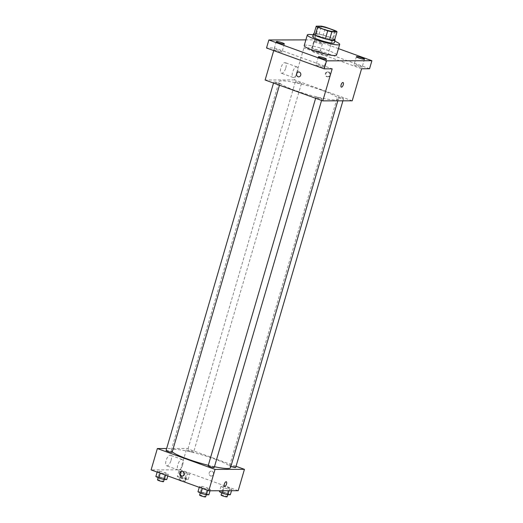 <?xml version="1.0" encoding="UTF-8"?>
<svg xmlns="http://www.w3.org/2000/svg" width="523" height="523" viewBox="0 0 523 523"><rect width="100%" height="100%" fill="white"/><g stroke="black" fill="none" stroke-linecap="round" stroke-linejoin="round"><path stroke-width="0.39" stroke-dasharray="2.62 1.96" d="M323.279 53.006A8.427 1.144 -163.7 0 1 327.686 55.379A8.427 1.144 -163.7 0 1 319.278 54.117A8.427 1.144 -163.7 0 1 311.512 50.653A8.427 1.144 -163.7 0 1 323.279 53.006M335.668 30.805L333.328 38.813L323.214 35.152L325.554 27.144M333.328 38.813A10.872 1.477 -163.7 0 1 334.674 39.813M323.214 35.152A10.872 1.477 -163.7 0 0 319.056 34.165L313.898 34.178M334.74 39.598A11.231 1.53 16.3 0 0 324.718 35.525A11.231 1.53 16.3 0 0 314.075 33.55M312.721 36.512A11.231 1.53 -163.7 0 1 328.405 39.65A11.231 1.53 -163.7 0 1 334.289 42.821M319.056 34.165L321.397 26.15M313.205 34.871A16.854 2.295 -163.7 0 1 330.856 39.643A16.854 2.295 -163.7 0 1 334.766 41.18M304.209 45.619A16.854 2.295 -163.7 0 1 327.738 50.326A16.854 2.295 -163.7 0 1 336.557 55.078M314.722 41.376A4.21 0.575 -163.7 0 1 319.35 42.396A4.21 0.575 -163.7 0 1 322.371 43.867A4.21 0.575 -163.7 0 1 318.167 43.232A4.21 0.575 -163.7 0 1 314.284 41.5A4.21 0.575 -163.7 0 1 314.722 41.376M338.446 48.619L314.218 39.853L305.883 39.879M361.694 67.232A4.21 0.575 16.3 0 0 362.132 67.107A4.21 0.575 16.3 0 0 359.111 65.643A4.21 0.575 16.3 0 0 354.483 64.623A4.21 0.575 16.3 0 0 354.045 64.741A4.21 0.575 16.3 0 0 357.065 66.212A4.21 0.575 16.3 0 0 361.694 67.232M319.592 51.999A4.21 0.575 16.3 0 0 320.03 51.875A4.21 0.575 16.3 0 0 317.01 50.411A4.21 0.575 16.3 0 0 312.381 49.391A4.21 0.575 16.3 0 0 311.943 49.508A4.21 0.575 16.3 0 0 314.964 50.979A4.21 0.575 16.3 0 0 319.592 51.999M361.589 68.755L303.909 47.887L311.878 47.868L314.218 39.853M369.552 68.735L311.878 47.868M352.214 100.802L294.541 79.934L303.909 47.887M294.541 79.934L265.122 80.012M273.725 50.587L274.49 47.966L266.521 47.985M285.793 67.951A5.616 2.327 109.9 0 0 285.251 62.675A5.616 2.327 109.9 0 0 281.152 67.16A5.616 2.327 109.9 0 0 281.433 73.24A5.616 2.327 109.9 0 0 285.793 67.951M281.59 52.097A4.21 0.575 16.3 0 0 282.028 51.973A4.21 0.575 16.3 0 0 279.007 50.509A4.21 0.575 16.3 0 0 274.379 49.489A4.21 0.575 16.3 0 0 273.941 49.607A4.21 0.575 16.3 0 0 276.961 51.077A4.21 0.575 16.3 0 0 281.59 52.097M323.698 67.33A4.21 0.575 16.3 0 0 324.136 67.206A4.21 0.575 16.3 0 0 321.115 65.741A4.21 0.575 16.3 0 0 316.487 64.721A4.21 0.575 16.3 0 0 316.049 64.839A4.21 0.575 16.3 0 0 319.069 66.31A4.21 0.575 16.3 0 0 323.698 67.33M274.49 47.966L332.17 68.827M322.148 90.368A30.896 4.204 -163.7 0 1 338.322 99.076A30.896 4.204 -163.7 0 1 307.485 94.441A30.896 4.204 -163.7 0 1 279.014 81.732A30.896 4.204 -163.7 0 1 322.148 90.368M278.256 82.811A3.158 0.431 -163.7 0 1 279.91 83.706A3.158 0.431 -163.7 0 1 276.759 83.229A3.158 0.431 -163.7 0 1 273.849 81.928A3.158 0.431 -163.7 0 1 278.256 82.811M341.833 97.991A3.158 0.431 -163.7 0 1 343.487 98.88A3.158 0.431 -163.7 0 1 340.336 98.409A3.158 0.431 -163.7 0 1 337.427 97.108A3.158 0.431 -163.7 0 1 341.833 97.991M320.357 98.043A3.158 0.431 -163.7 0 1 322.011 98.932A3.158 0.431 -163.7 0 1 318.86 98.461A3.158 0.431 -163.7 0 1 315.951 97.16A3.158 0.431 -163.7 0 1 320.357 98.043M296.972 82.765A3.158 0.431 16.3 0 0 301.385 83.647A3.158 0.431 16.3 0 0 298.476 82.346A3.158 0.431 16.3 0 0 295.325 81.876A3.158 0.431 16.3 0 0 296.972 82.765M327.378 76.678A2.458 2.21 -90.1 0 0 330.275 74.338A2.458 2.21 -90.1 0 0 325.875 73.959A2.458 2.21 -90.1 0 0 327.378 76.678M326.764 76.685A2.458 2.21 -90.1 0 0 329.653 74.338A2.458 2.21 -90.1 0 0 325.26 73.965A2.458 2.21 -90.1 0 0 326.764 76.685M298.64 71.965L298.64 71.965A2.458 2.21 89.9 0 1 300.83 74.802A2.458 2.21 89.9 0 1 298.653 76.874L298.653 76.874M297.502 72.187A5.616 2.327 109.9 0 0 296.959 66.911A5.616 2.327 109.9 0 0 292.86 71.396A5.616 2.327 109.9 0 0 293.142 77.469A5.616 2.327 109.9 0 0 297.502 72.187M341.356 87.125L341.356 87.125A2.458 1.02 -70.1 0 1 341.231 84.465A2.458 1.02 -70.1 0 1 343.023 82.503A2.458 1.02 -70.1 0 1 343.029 82.503L343.029 82.503M172.244 451.872A30.896 4.204 -163.7 0 1 171.25 450.27A30.896 4.204 -163.7 0 1 214.384 458.906A30.896 4.204 -163.7 0 1 230.551 467.614M214.463 466.725A30.896 4.204 -163.7 0 1 208.298 465.3M189.208 451.303A3.158 0.431 16.3 0 0 193.615 452.186A3.158 0.431 16.3 0 0 190.705 450.885A3.158 0.431 16.3 0 0 187.554 450.414A3.158 0.431 16.3 0 0 189.208 451.303M208.187 465.699A3.158 0.431 -163.7 0 1 212.593 466.581A3.158 0.431 -163.7 0 1 214.24 467.47M230.911 466.385A3.158 0.431 -163.7 0 1 229.656 465.647A3.158 0.431 -163.7 0 1 234.069 466.529A3.158 0.431 -163.7 0 1 235.716 467.418M166.079 450.466A3.158 0.431 -163.7 0 1 170.485 451.349A3.158 0.431 -163.7 0 1 172.139 452.245M236.043 466.3L186.77 448.473L166.647 448.525M157.416 471.203L160.384 472.727L165.83 474.243L168.308 474.237L165.34 472.714L159.894 471.197L157.416 471.203L160.384 472.727L165.83 474.243L168.308 474.237L165.34 472.714L159.894 471.197L157.416 471.203L157.155 472.106M221 486.377L223.962 487.9L229.407 489.423L231.885 489.417L228.917 487.894L223.471 486.37L221 486.377L223.962 487.9L229.407 489.423L231.885 489.417L228.917 487.894L223.471 486.37L221 486.377L219.719 490.751M238.2 490.705L180.52 469.837L151.101 469.916M199.525 486.436L202.486 487.959L207.932 489.476L210.409 489.469L207.441 487.946L201.996 486.429L199.525 486.436L202.486 487.959L207.932 489.476L210.409 489.469L207.441 487.946L201.996 486.429L199.525 486.436L199.256 487.331M178.892 471.145L181.86 472.674L187.306 474.191L189.784 474.184L186.816 472.661L181.37 471.138L178.892 471.145L181.86 472.674L187.306 474.191L189.784 474.184L186.816 472.661L181.37 471.138L178.892 471.145L177.33 476.486L180.298 478.015L185.743 479.532L188.221 479.526L185.253 478.002L179.807 476.479L177.33 476.486M180.52 469.837L186.77 448.473M170.995 460.521A5.616 2.327 109.9 0 0 170.459 455.245A5.616 2.327 109.9 0 0 166.353 459.737A5.616 2.327 109.9 0 0 166.634 465.81A5.616 2.327 109.9 0 0 170.995 460.521M210.632 475.93A2.458 2.21 -90.1 0 0 213.521 473.59A2.458 2.21 -90.1 0 0 209.128 473.21A2.458 2.21 -90.1 0 0 211.318 476.054A2.458 2.21 -90.1 0 0 211.305 471.138A2.458 2.21 -90.1 0 0 210.632 475.93M182.2 471.236A2.458 2.21 89.9 0 1 184.697 474.054A2.458 2.21 89.9 0 1 182.207 476.1M182.704 464.757A5.616 2.327 109.9 0 0 182.167 459.482A5.616 2.327 109.9 0 0 178.062 463.973A5.616 2.327 109.9 0 0 178.343 470.046A5.616 2.327 109.9 0 0 182.704 464.757M224.602 486.377L224.602 486.377A2.458 1.02 -70.1 0 1 224.485 483.716A2.458 1.02 -70.1 0 1 226.276 481.755L226.276 481.755M184.155 478.002A3.158 0.431 -163.7 0 1 185.802 478.891A3.158 0.431 -163.7 0 1 182.658 478.421A3.158 0.431 -163.7 0 1 179.742 477.12A3.158 0.431 -163.7 0 1 184.155 478.002M180.298 478.015L181.86 472.674M185.743 479.532L187.306 474.191M188.221 479.526L189.784 474.184M185.253 478.002L186.816 472.661M179.807 476.479L181.37 471.138M179.324 480.121A3.158 0.431 -163.7 0 1 178.964 479.787A3.158 0.431 -163.7 0 1 183.37 480.67A3.158 0.431 -163.7 0 1 185.024 481.565A3.158 0.431 -163.7 0 1 182.403 481.238M166.745 479.578L163.777 478.055L158.332 476.538L155.854 476.545M162.679 478.055A3.158 0.431 -163.7 0 1 164.327 478.95A3.158 0.431 -163.7 0 1 161.182 478.473A3.158 0.431 -163.7 0 1 158.273 477.172A3.158 0.431 -163.7 0 1 162.679 478.055M160.241 473.217L160.384 472.727M165.562 475.146L165.83 474.243M167.805 475.956L168.308 474.237M163.777 478.055L165.34 472.714M158.332 476.538L159.894 471.197M157.488 479.846A3.158 0.431 -163.7 0 1 161.895 480.729A3.158 0.431 -163.7 0 1 163.549 481.618M230.323 494.758L227.355 493.235L221.915 491.712L219.438 491.718M226.256 493.235A3.158 0.431 -163.7 0 1 227.91 494.124A3.158 0.431 -163.7 0 1 224.759 493.653A3.158 0.431 -163.7 0 1 221.85 492.352A3.158 0.431 -163.7 0 1 226.256 493.235M223.131 490.744L223.962 487.9M229.028 490.724L229.407 489.423M231.506 490.718L231.885 489.417M227.355 493.235L228.917 487.894M221.915 491.712L223.471 486.37M221.066 495.02A3.158 0.431 -163.7 0 1 225.478 495.902A3.158 0.431 -163.7 0 1 227.126 496.798M208.847 494.81L205.879 493.287L200.44 491.77L197.962 491.777M204.781 493.287A3.158 0.431 -163.7 0 1 206.435 494.176A3.158 0.431 -163.7 0 1 203.284 493.705A3.158 0.431 -163.7 0 1 200.374 492.405A3.158 0.431 -163.7 0 1 204.781 493.287M202.342 488.449L202.486 487.959M207.67 490.378L207.932 489.476M210.03 490.777L210.409 489.469M205.879 493.287L207.441 487.946M200.44 491.77L201.996 486.429M199.596 495.078A3.158 0.431 -163.7 0 1 204.003 495.961A3.158 0.431 -163.7 0 1 205.65 496.85M318.54 26.621L311.512 50.653M334.713 31.347L327.686 55.379M318.389 56.83L316.049 64.839M326.476 59.197L324.136 67.206M356.392 56.732L354.045 64.741M364.479 59.099L362.132 67.107M314.284 41.5L311.943 49.508M322.371 43.867L320.03 51.875M276.288 41.598L273.941 49.607M284.375 43.965L282.028 51.973M327.45 76.803L328.071 76.803M327.437 71.886L328.058 71.886M296.959 66.911L285.251 62.675M293.142 77.469L281.433 73.24M337.806 100.834L338.322 99.076M171.25 450.27L279.014 81.732M295.325 81.876L187.554 450.414M301.385 83.647L193.615 452.186M321.573 100.436L322.011 98.932M315.624 98.285L315.951 97.16M342.918 100.821L343.487 98.88M229.656 465.647L337.427 97.108M279.472 85.203L279.91 83.706M273.522 83.052L273.849 81.928M182.507 471.21L181.886 471.21M182.52 476.126L181.899 476.126M182.167 459.482L170.459 455.245M178.343 470.046L166.634 465.81M185.024 481.565L185.802 478.891M178.964 479.787L179.742 477.12M164.15 479.552L164.327 478.95M158.116 477.702L158.273 477.172M227.734 494.732L227.91 494.124M221.693 492.882L221.85 492.352M206.258 494.784L206.435 494.176M200.217 492.934L200.374 492.405"/><path stroke-width="0.78" d="M330.307 28.974A8.427 1.144 -163.7 0 1 334.713 31.347A8.427 1.144 -163.7 0 1 326.306 30.086A8.427 1.144 -163.7 0 1 318.54 26.621A8.427 1.144 -163.7 0 1 330.307 28.974M321.397 26.15L316.238 26.163A10.872 1.477 -163.7 0 0 317.585 27.163L327.705 30.824A10.872 1.477 -163.7 0 0 331.857 31.811L337.021 31.798A10.872 1.477 -163.7 0 0 335.668 30.805L325.554 27.144A10.872 1.477 -163.7 0 0 321.397 26.15M331.857 31.811L329.516 39.826L334.674 39.813L337.021 31.798M329.516 39.826A10.872 1.477 -163.7 0 1 325.358 38.833L327.705 30.824M316.238 26.163L313.898 34.178A10.872 1.477 -163.7 0 0 315.245 35.172L325.358 38.833M314.075 33.55A11.231 1.53 16.3 0 0 313.506 33.838A11.231 1.53 16.3 0 0 321.553 37.754A11.231 1.53 16.3 0 0 333.896 40.474A11.231 1.53 16.3 0 0 335.066 40.147A11.231 1.53 16.3 0 0 334.74 39.598M335.066 40.147L334.289 42.821A11.231 1.53 -163.7 0 1 333.118 43.141A11.231 1.53 -163.7 0 1 320.776 40.421A11.231 1.53 -163.7 0 1 312.721 36.512L313.506 33.838M315.245 35.172L317.585 27.163M334.766 41.18A16.854 2.295 -163.7 0 1 339.675 44.396A16.854 2.295 -163.7 0 1 322.861 41.866A16.854 2.295 -163.7 0 1 307.328 34.936A16.854 2.295 -163.7 0 1 313.205 34.871M339.675 44.396L336.557 55.078A16.854 2.295 -163.7 0 1 319.736 52.548A16.854 2.295 -163.7 0 1 304.209 45.619L307.328 34.936M276.726 41.474A4.21 0.575 -163.7 0 1 281.354 42.494A4.21 0.575 -163.7 0 1 284.375 43.965A4.21 0.575 -163.7 0 1 280.171 43.331A4.21 0.575 -163.7 0 1 276.288 41.598A4.21 0.575 -163.7 0 1 276.726 41.474M356.83 56.608A4.21 0.575 -163.7 0 1 361.458 57.628A4.21 0.575 -163.7 0 1 364.479 59.099A4.21 0.575 -163.7 0 1 360.269 58.465A4.21 0.575 -163.7 0 1 356.392 56.732A4.21 0.575 -163.7 0 1 356.83 56.608M318.827 56.706A4.21 0.575 -163.7 0 1 323.456 57.726A4.21 0.575 -163.7 0 1 326.476 59.197A4.21 0.575 -163.7 0 1 322.273 58.563A4.21 0.575 -163.7 0 1 318.389 56.83A4.21 0.575 -163.7 0 1 318.827 56.706M305.883 39.879L268.868 39.97L326.542 60.838L371.899 60.72L338.446 48.619M273.725 50.587L265.122 80.012L322.796 100.874L352.214 100.802L361.589 68.755L369.552 68.735L371.899 60.72M268.868 39.97L266.521 47.985L324.201 68.853L326.542 60.838M324.201 68.853L332.17 68.827L322.796 100.874M343.029 82.503A2.458 1.02 -70.1 0 1 343.265 84.811A2.458 1.02 -70.1 0 1 341.356 87.125A2.458 1.02 -70.1 0 1 341.231 84.471A2.458 1.02 -70.1 0 1 343.029 82.503A2.458 1.02 -70.1 0 1 343.265 84.811A2.458 1.02 -70.1 0 1 341.356 87.125M299.326 72.082A2.458 2.21 89.9 0 1 298.653 76.874A2.458 2.21 89.9 0 1 298.64 71.965A2.458 2.21 89.9 0 1 299.326 72.082M298.653 76.874A2.458 2.21 89.9 0 1 298.64 71.965M337.806 100.834L230.551 467.614A30.896 4.204 -163.7 0 1 214.463 466.725M208.298 465.3A30.896 4.204 -163.7 0 1 172.244 451.872M321.573 100.436L214.24 467.47A3.158 0.431 -163.7 0 1 211.096 467A3.158 0.431 -163.7 0 1 208.187 465.699L315.624 98.285M342.918 100.821L235.716 467.418A3.158 0.431 -163.7 0 1 234.016 467.314A3.158 0.431 -163.7 0 1 230.911 466.385M279.472 85.203L172.139 452.245A3.158 0.431 -163.7 0 1 168.988 451.767A3.158 0.431 -163.7 0 1 166.079 450.466L273.522 83.052M166.647 448.525L157.351 448.551L215.031 469.412L244.444 469.34L236.043 466.3M157.351 448.551L151.101 469.916L208.782 490.777L215.031 469.412M208.782 490.777L238.2 490.705L244.444 469.34M226.276 481.755A2.458 1.02 -70.1 0 1 226.511 484.063A2.458 1.02 -70.1 0 1 224.609 486.377A2.458 1.02 -70.1 0 1 224.485 483.716A2.458 1.02 -70.1 0 1 226.276 481.755A2.458 1.02 -70.1 0 1 226.518 484.063A2.458 1.02 -70.1 0 1 224.602 486.377M182.579 471.334A2.458 2.21 89.9 0 1 181.899 476.126A2.458 2.21 89.9 0 1 181.886 471.21A2.458 2.21 89.9 0 1 182.579 471.334M182.207 476.1A2.458 2.21 89.9 0 1 182.2 471.236M182.403 481.238A3.158 0.431 -163.7 0 1 179.324 480.121M157.155 472.106L155.854 476.545L158.822 478.068L164.268 479.584L166.745 479.578L167.805 475.956M158.822 478.068L160.241 473.217M164.268 479.584L165.562 475.146M164.15 479.552L163.549 481.618A3.158 0.431 -163.7 0 1 160.398 481.147A3.158 0.431 -163.7 0 1 157.488 479.846L158.116 477.702M219.719 490.751L219.438 491.718L222.406 493.241L227.845 494.765L230.323 494.758L231.506 490.718M222.406 493.241L223.131 490.744M227.845 494.765L229.028 490.724M227.734 494.732L227.126 496.798A3.158 0.431 -163.7 0 1 223.981 496.32A3.158 0.431 -163.7 0 1 221.066 495.02L221.693 492.882M199.256 487.331L197.962 491.777L200.93 493.3L206.369 494.817L208.847 494.81L210.03 490.777M200.93 493.3L202.342 488.449M206.369 494.817L207.67 490.378M206.258 494.784L205.65 496.85A3.158 0.431 -163.7 0 1 202.506 496.379A3.158 0.431 -163.7 0 1 199.596 495.078L200.217 492.934"/></g></svg>
